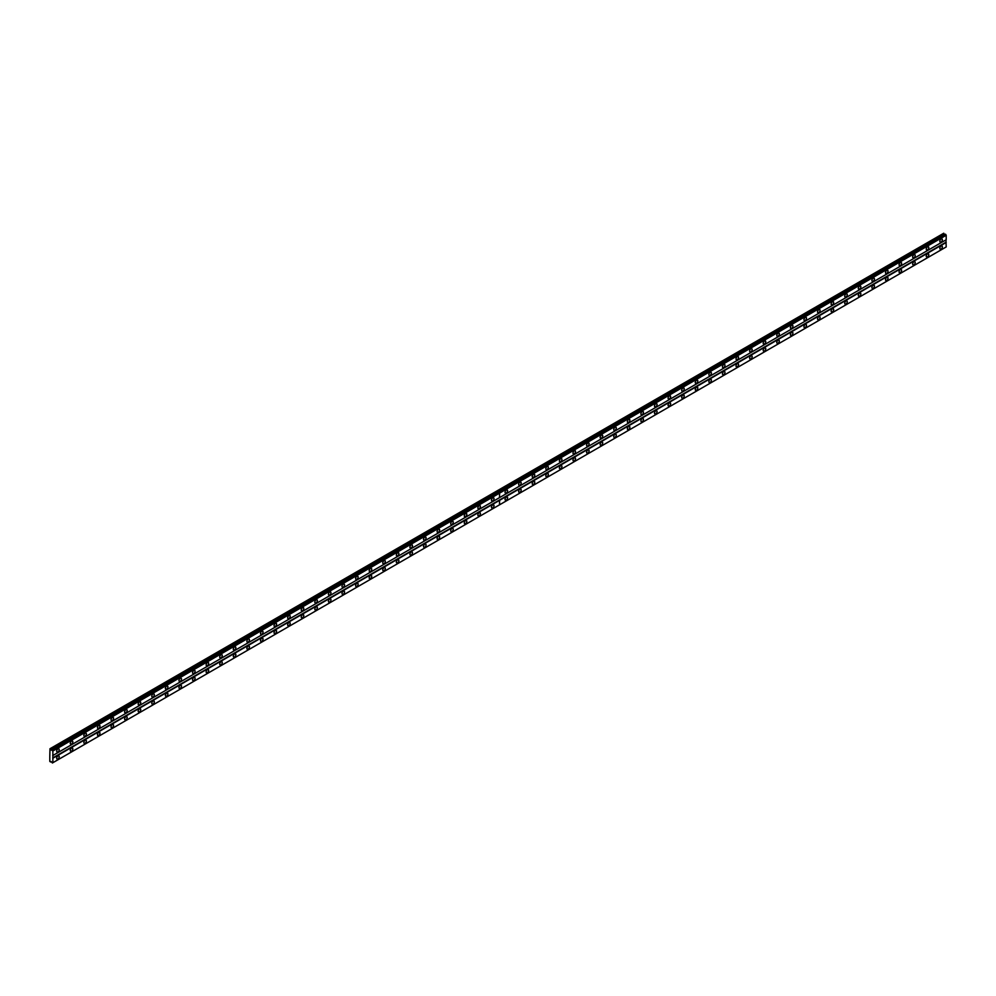 <?xml version="1.0" encoding="UTF-8"?>
<svg xmlns="http://www.w3.org/2000/svg" width="996" height="996" viewBox="0 0 996 996"><rect width="100%" height="100%" fill="white"/><g stroke="black" fill="none" stroke-linecap="round" stroke-linejoin="round"><path stroke-width="1.49" d="M492.734 500.851A1.805 1.046 120 0 0 493.916 499.27A1.805 1.046 120 0 0 493.63 497.826A1.805 1.046 120 0 0 492.734 497.913A1.805 1.046 120 0 0 491.563 499.506A1.805 1.046 120 0 0 491.837 500.951A1.805 1.046 120 0 0 492.734 500.851M479.151 508.695A1.805 1.046 120 0 0 480.321 507.113A1.805 1.046 120 0 0 480.047 505.669A1.805 1.046 120 0 0 479.151 505.756A1.805 1.046 120 0 0 477.968 507.35A1.805 1.046 120 0 0 478.242 508.794A1.805 1.046 120 0 0 479.151 508.695M465.555 516.538A1.805 1.046 120 0 0 466.738 514.957A1.805 1.046 120 0 0 466.464 513.513A1.805 1.046 120 0 0 465.555 513.6A1.805 1.046 120 0 0 464.385 515.193A1.805 1.046 120 0 0 464.659 516.638A1.805 1.046 120 0 0 465.555 516.538M451.972 524.394A1.805 1.046 120 0 0 453.155 522.8A1.805 1.046 120 0 0 452.869 521.356A1.805 1.046 120 0 0 451.972 521.443A1.805 1.046 120 0 0 450.802 523.037A1.805 1.046 120 0 0 451.076 524.481A1.805 1.046 120 0 0 451.972 524.394M438.389 532.238A1.805 1.046 120 0 0 439.56 530.644A1.805 1.046 120 0 0 439.286 529.2A1.805 1.046 120 0 0 438.389 529.287A1.805 1.046 120 0 0 437.207 530.88A1.805 1.046 120 0 0 437.481 532.325A1.805 1.046 120 0 0 438.389 532.238M424.806 540.081A1.805 1.046 120 0 0 425.977 538.487A1.805 1.046 120 0 0 425.703 537.043A1.805 1.046 120 0 0 424.806 537.13A1.805 1.046 120 0 0 423.624 538.724A1.805 1.046 120 0 0 423.898 540.168A1.805 1.046 120 0 0 424.806 540.081M411.211 547.925A1.805 1.046 120 0 0 412.394 546.331A1.805 1.046 120 0 0 412.12 544.887A1.805 1.046 120 0 0 411.211 544.974A1.805 1.046 120 0 0 410.041 546.567A1.805 1.046 120 0 0 410.315 548.012A1.805 1.046 120 0 0 411.211 547.925M397.628 555.768A1.805 1.046 120 0 0 398.798 554.174A1.805 1.046 120 0 0 398.525 552.73A1.805 1.046 120 0 0 397.628 552.83A1.805 1.046 120 0 0 396.445 554.411A1.805 1.046 120 0 0 396.732 555.855A1.805 1.046 120 0 0 397.628 555.768M384.045 563.611A1.805 1.046 120 0 0 385.215 562.018A1.805 1.046 120 0 0 384.942 560.574A1.805 1.046 120 0 0 384.045 560.673A1.805 1.046 120 0 0 382.862 562.254A1.805 1.046 120 0 0 383.136 563.699A1.805 1.046 120 0 0 384.045 563.611M370.45 571.455A1.805 1.046 120 0 0 371.633 569.861A1.805 1.046 120 0 0 371.359 568.43A1.805 1.046 120 0 0 370.45 568.517A1.805 1.046 120 0 0 369.279 570.098A1.805 1.046 120 0 0 369.553 571.542A1.805 1.046 120 0 0 370.45 571.455M356.867 579.299A1.805 1.046 120 0 0 358.037 577.717A1.805 1.046 120 0 0 357.763 576.273A1.805 1.046 120 0 0 356.867 576.36A1.805 1.046 120 0 0 355.684 577.941A1.805 1.046 120 0 0 355.97 579.386A1.805 1.046 120 0 0 356.867 579.299M343.284 587.142A1.805 1.046 120 0 0 344.454 585.561A1.805 1.046 120 0 0 344.18 584.117A1.805 1.046 120 0 0 343.284 584.204A1.805 1.046 120 0 0 342.101 585.785A1.805 1.046 120 0 0 342.375 587.229A1.805 1.046 120 0 0 343.284 587.142M329.688 594.986A1.805 1.046 120 0 0 330.871 593.404A1.805 1.046 120 0 0 330.597 591.96A1.805 1.046 120 0 0 329.688 592.047A1.805 1.046 120 0 0 328.518 593.628A1.805 1.046 120 0 0 328.792 595.073A1.805 1.046 120 0 0 329.688 594.986M316.106 602.829A1.805 1.046 120 0 0 317.276 601.248A1.805 1.046 120 0 0 317.002 599.804A1.805 1.046 120 0 0 316.106 599.891A1.805 1.046 120 0 0 314.923 601.472A1.805 1.046 120 0 0 315.209 602.916A1.805 1.046 120 0 0 316.106 602.829M302.523 610.673A1.805 1.046 120 0 0 303.693 609.091A1.805 1.046 120 0 0 303.419 607.647A1.805 1.046 120 0 0 302.523 607.734A1.805 1.046 120 0 0 301.34 609.328A1.805 1.046 120 0 0 301.614 610.76A1.805 1.046 120 0 0 302.523 610.673M288.927 618.516A1.805 1.046 120 0 0 290.11 616.935A1.805 1.046 120 0 0 289.836 615.491A1.805 1.046 120 0 0 288.927 615.578A1.805 1.046 120 0 0 287.757 617.171A1.805 1.046 120 0 0 288.031 618.616A1.805 1.046 120 0 0 288.927 618.516M275.344 626.36A1.805 1.046 120 0 0 276.514 624.778A1.805 1.046 120 0 0 276.241 623.334A1.805 1.046 120 0 0 275.344 623.421A1.805 1.046 120 0 0 274.161 625.015A1.805 1.046 120 0 0 274.448 626.459A1.805 1.046 120 0 0 275.344 626.36M261.761 634.215A1.805 1.046 120 0 0 262.932 632.622A1.805 1.046 120 0 0 262.658 631.178A1.805 1.046 120 0 0 261.761 631.265A1.805 1.046 120 0 0 260.579 632.858A1.805 1.046 120 0 0 260.852 634.303A1.805 1.046 120 0 0 261.761 634.215M248.166 642.059A1.805 1.046 120 0 0 249.349 640.465A1.805 1.046 120 0 0 249.075 639.021A1.805 1.046 120 0 0 248.166 639.108A1.805 1.046 120 0 0 246.996 640.702A1.805 1.046 120 0 0 247.269 642.146A1.805 1.046 120 0 0 248.166 642.059M234.583 649.902A1.805 1.046 120 0 0 235.766 648.309A1.805 1.046 120 0 0 235.479 646.865A1.805 1.046 120 0 0 234.583 646.952A1.805 1.046 120 0 0 233.4 648.545A1.805 1.046 120 0 0 233.686 649.99A1.805 1.046 120 0 0 234.583 649.902M221 657.746A1.805 1.046 120 0 0 222.17 656.152A1.805 1.046 120 0 0 221.896 654.708A1.805 1.046 120 0 0 221 654.795A1.805 1.046 120 0 0 219.817 656.389A1.805 1.046 120 0 0 220.091 657.833A1.805 1.046 120 0 0 221 657.746M207.405 665.589A1.805 1.046 120 0 0 208.587 663.996A1.805 1.046 120 0 0 208.313 662.552A1.805 1.046 120 0 0 207.405 662.651A1.805 1.046 120 0 0 206.234 664.232A1.805 1.046 120 0 0 206.508 665.677A1.805 1.046 120 0 0 207.405 665.589M193.822 673.433A1.805 1.046 120 0 0 195.004 671.839A1.805 1.046 120 0 0 194.718 670.395A1.805 1.046 120 0 0 193.822 670.495A1.805 1.046 120 0 0 192.639 672.076A1.805 1.046 120 0 0 192.925 673.52A1.805 1.046 120 0 0 193.822 673.433M180.239 681.276A1.805 1.046 120 0 0 181.409 679.683A1.805 1.046 120 0 0 181.135 678.239A1.805 1.046 120 0 0 180.239 678.338A1.805 1.046 120 0 0 179.056 679.919A1.805 1.046 120 0 0 179.33 681.364A1.805 1.046 120 0 0 180.239 681.276M166.643 689.12A1.805 1.046 120 0 0 167.826 687.539A1.805 1.046 120 0 0 167.552 686.095A1.805 1.046 120 0 0 166.643 686.182A1.805 1.046 120 0 0 165.473 687.763A1.805 1.046 120 0 0 165.747 689.207A1.805 1.046 120 0 0 166.643 689.12M153.06 696.963A1.805 1.046 120 0 0 154.243 695.382A1.805 1.046 120 0 0 153.957 693.938A1.805 1.046 120 0 0 153.06 694.025A1.805 1.046 120 0 0 151.89 695.606A1.805 1.046 120 0 0 152.164 697.051A1.805 1.046 120 0 0 153.06 696.963M139.477 704.807A1.805 1.046 120 0 0 140.648 703.226A1.805 1.046 120 0 0 140.374 701.782A1.805 1.046 120 0 0 139.477 701.869A1.805 1.046 120 0 0 138.295 703.45A1.805 1.046 120 0 0 138.569 704.894A1.805 1.046 120 0 0 139.477 704.807M125.882 712.65A1.805 1.046 120 0 0 127.065 711.069A1.805 1.046 120 0 0 126.791 709.625A1.805 1.046 120 0 0 125.882 709.712A1.805 1.046 120 0 0 124.712 711.293A1.805 1.046 120 0 0 124.986 712.738A1.805 1.046 120 0 0 125.882 712.65M112.299 720.494A1.805 1.046 120 0 0 113.482 718.913A1.805 1.046 120 0 0 113.195 717.469A1.805 1.046 120 0 0 112.299 717.556A1.805 1.046 120 0 0 111.129 719.149A1.805 1.046 120 0 0 111.403 720.581A1.805 1.046 120 0 0 112.299 720.494M98.716 728.337A1.805 1.046 120 0 0 99.886 726.756A1.805 1.046 120 0 0 99.612 725.312A1.805 1.046 120 0 0 98.716 725.399A1.805 1.046 120 0 0 97.533 726.993A1.805 1.046 120 0 0 97.807 728.437A1.805 1.046 120 0 0 98.716 728.337M85.121 736.181A1.805 1.046 120 0 0 86.303 734.6A1.805 1.046 120 0 0 86.029 733.156A1.805 1.046 120 0 0 85.121 733.243A1.805 1.046 120 0 0 83.95 734.836A1.805 1.046 120 0 0 84.224 736.281A1.805 1.046 120 0 0 85.121 736.181M71.538 744.024A1.805 1.046 120 0 0 72.72 742.443A1.805 1.046 120 0 0 72.434 740.999A1.805 1.046 120 0 0 71.538 741.086A1.805 1.046 120 0 0 70.367 742.68A1.805 1.046 120 0 0 70.641 744.124A1.805 1.046 120 0 0 71.538 744.024M57.955 751.88A1.805 1.046 120 0 0 59.125 750.287A1.805 1.046 120 0 0 58.851 748.843A1.805 1.046 120 0 0 57.955 748.93A1.805 1.046 120 0 0 56.772 750.523A1.805 1.046 120 0 0 57.046 751.968A1.805 1.046 120 0 0 57.955 751.88M492.734 507.91A1.805 1.046 120 0 0 493.916 506.329A1.805 1.046 120 0 0 493.63 504.885A1.805 1.046 120 0 0 492.734 504.972A1.805 1.046 120 0 0 491.563 506.566A1.805 1.046 120 0 0 491.837 508.01A1.805 1.046 120 0 0 492.734 507.91M479.151 515.754A1.805 1.046 120 0 0 480.321 514.173A1.805 1.046 120 0 0 480.047 512.728A1.805 1.046 120 0 0 479.151 512.816A1.805 1.046 120 0 0 477.968 514.409A1.805 1.046 120 0 0 478.242 515.853A1.805 1.046 120 0 0 479.151 515.754M465.555 523.61A1.805 1.046 120 0 0 466.738 522.016A1.805 1.046 120 0 0 466.464 520.572A1.805 1.046 120 0 0 465.555 520.659A1.805 1.046 120 0 0 464.385 522.253A1.805 1.046 120 0 0 464.659 523.697A1.805 1.046 120 0 0 465.555 523.61M451.972 531.453A1.805 1.046 120 0 0 453.155 529.86A1.805 1.046 120 0 0 452.869 528.415A1.805 1.046 120 0 0 451.972 528.503A1.805 1.046 120 0 0 450.802 530.096A1.805 1.046 120 0 0 451.076 531.54A1.805 1.046 120 0 0 451.972 531.453M438.389 539.297A1.805 1.046 120 0 0 439.56 537.703A1.805 1.046 120 0 0 439.286 536.259A1.805 1.046 120 0 0 438.389 536.346A1.805 1.046 120 0 0 437.207 537.94A1.805 1.046 120 0 0 437.481 539.384A1.805 1.046 120 0 0 438.389 539.297M424.806 547.14A1.805 1.046 120 0 0 425.977 545.547A1.805 1.046 120 0 0 425.703 544.102A1.805 1.046 120 0 0 424.806 544.19A1.805 1.046 120 0 0 423.624 545.783A1.805 1.046 120 0 0 423.898 547.227A1.805 1.046 120 0 0 424.806 547.14M411.211 554.984A1.805 1.046 120 0 0 412.394 553.39A1.805 1.046 120 0 0 412.12 551.946A1.805 1.046 120 0 0 411.211 552.045A1.805 1.046 120 0 0 410.041 553.627A1.805 1.046 120 0 0 410.315 555.071A1.805 1.046 120 0 0 411.211 554.984M397.628 562.827A1.805 1.046 120 0 0 398.798 561.234A1.805 1.046 120 0 0 398.525 559.789A1.805 1.046 120 0 0 397.628 559.889A1.805 1.046 120 0 0 396.445 561.47A1.805 1.046 120 0 0 396.732 562.914A1.805 1.046 120 0 0 397.628 562.827M384.045 570.671A1.805 1.046 120 0 0 385.215 569.077A1.805 1.046 120 0 0 384.942 567.645A1.805 1.046 120 0 0 384.045 567.732A1.805 1.046 120 0 0 382.862 569.314A1.805 1.046 120 0 0 383.136 570.758A1.805 1.046 120 0 0 384.045 570.671M370.45 578.514A1.805 1.046 120 0 0 371.633 576.933A1.805 1.046 120 0 0 371.359 575.489A1.805 1.046 120 0 0 370.45 575.576A1.805 1.046 120 0 0 369.279 577.157A1.805 1.046 120 0 0 369.553 578.601A1.805 1.046 120 0 0 370.45 578.514M356.867 586.358A1.805 1.046 120 0 0 358.037 584.777A1.805 1.046 120 0 0 357.763 583.332A1.805 1.046 120 0 0 356.867 583.419A1.805 1.046 120 0 0 355.684 585.001A1.805 1.046 120 0 0 355.97 586.445A1.805 1.046 120 0 0 356.867 586.358M343.284 594.201A1.805 1.046 120 0 0 344.454 592.62A1.805 1.046 120 0 0 344.18 591.176A1.805 1.046 120 0 0 343.284 591.263A1.805 1.046 120 0 0 342.101 592.844A1.805 1.046 120 0 0 342.375 594.288A1.805 1.046 120 0 0 343.284 594.201M329.688 602.045A1.805 1.046 120 0 0 330.871 600.464A1.805 1.046 120 0 0 330.597 599.019A1.805 1.046 120 0 0 329.688 599.106A1.805 1.046 120 0 0 328.518 600.688A1.805 1.046 120 0 0 328.792 602.132A1.805 1.046 120 0 0 329.688 602.045M316.106 609.888A1.805 1.046 120 0 0 317.276 608.307A1.805 1.046 120 0 0 317.002 606.863A1.805 1.046 120 0 0 316.106 606.95A1.805 1.046 120 0 0 314.923 608.544A1.805 1.046 120 0 0 315.209 609.975A1.805 1.046 120 0 0 316.106 609.888M302.523 617.732A1.805 1.046 120 0 0 303.693 616.151A1.805 1.046 120 0 0 303.419 614.706A1.805 1.046 120 0 0 302.523 614.793A1.805 1.046 120 0 0 301.34 616.387A1.805 1.046 120 0 0 301.614 617.831A1.805 1.046 120 0 0 302.523 617.732M288.927 625.575A1.805 1.046 120 0 0 290.11 623.994A1.805 1.046 120 0 0 289.836 622.55A1.805 1.046 120 0 0 288.927 622.637A1.805 1.046 120 0 0 287.757 624.231A1.805 1.046 120 0 0 288.031 625.675A1.805 1.046 120 0 0 288.927 625.575M275.344 633.431A1.805 1.046 120 0 0 276.514 631.838A1.805 1.046 120 0 0 276.241 630.393A1.805 1.046 120 0 0 275.344 630.48A1.805 1.046 120 0 0 274.161 632.074A1.805 1.046 120 0 0 274.448 633.518A1.805 1.046 120 0 0 275.344 633.431M261.761 641.275A1.805 1.046 120 0 0 262.932 639.681A1.805 1.046 120 0 0 262.658 638.237A1.805 1.046 120 0 0 261.761 638.324A1.805 1.046 120 0 0 260.579 639.918A1.805 1.046 120 0 0 260.852 641.362A1.805 1.046 120 0 0 261.761 641.275M248.166 649.118A1.805 1.046 120 0 0 249.349 647.525A1.805 1.046 120 0 0 249.075 646.08A1.805 1.046 120 0 0 248.166 646.167A1.805 1.046 120 0 0 246.996 647.761A1.805 1.046 120 0 0 247.269 649.205A1.805 1.046 120 0 0 248.166 649.118M234.583 656.962A1.805 1.046 120 0 0 235.766 655.368A1.805 1.046 120 0 0 235.479 653.924A1.805 1.046 120 0 0 234.583 654.011A1.805 1.046 120 0 0 233.4 655.605A1.805 1.046 120 0 0 233.686 657.049A1.805 1.046 120 0 0 234.583 656.962M221 664.805A1.805 1.046 120 0 0 222.17 663.212A1.805 1.046 120 0 0 221.896 661.767A1.805 1.046 120 0 0 221 661.867A1.805 1.046 120 0 0 219.817 663.448A1.805 1.046 120 0 0 220.091 664.892A1.805 1.046 120 0 0 221 664.805M207.405 672.649A1.805 1.046 120 0 0 208.587 671.055A1.805 1.046 120 0 0 208.313 669.611A1.805 1.046 120 0 0 207.405 669.71A1.805 1.046 120 0 0 206.234 671.292A1.805 1.046 120 0 0 206.508 672.736A1.805 1.046 120 0 0 207.405 672.649M193.822 680.492A1.805 1.046 120 0 0 195.004 678.899A1.805 1.046 120 0 0 194.718 677.454A1.805 1.046 120 0 0 193.822 677.554A1.805 1.046 120 0 0 192.639 679.135A1.805 1.046 120 0 0 192.925 680.579A1.805 1.046 120 0 0 193.822 680.492M180.239 688.336A1.805 1.046 120 0 0 181.409 686.754A1.805 1.046 120 0 0 181.135 685.31A1.805 1.046 120 0 0 180.239 685.397A1.805 1.046 120 0 0 179.056 686.979A1.805 1.046 120 0 0 179.33 688.423A1.805 1.046 120 0 0 180.239 688.336M166.643 696.179A1.805 1.046 120 0 0 167.826 694.598A1.805 1.046 120 0 0 167.552 693.154A1.805 1.046 120 0 0 166.643 693.241A1.805 1.046 120 0 0 165.473 694.822A1.805 1.046 120 0 0 165.747 696.266A1.805 1.046 120 0 0 166.643 696.179M153.06 704.023A1.805 1.046 120 0 0 154.243 702.441A1.805 1.046 120 0 0 153.957 700.997A1.805 1.046 120 0 0 153.06 701.084A1.805 1.046 120 0 0 151.89 702.666A1.805 1.046 120 0 0 152.164 704.11A1.805 1.046 120 0 0 153.06 704.023M139.477 711.866A1.805 1.046 120 0 0 140.648 710.285A1.805 1.046 120 0 0 140.374 708.841A1.805 1.046 120 0 0 139.477 708.928A1.805 1.046 120 0 0 138.295 710.509A1.805 1.046 120 0 0 138.569 711.953A1.805 1.046 120 0 0 139.477 711.866M125.882 719.71A1.805 1.046 120 0 0 127.065 718.128A1.805 1.046 120 0 0 126.791 716.684A1.805 1.046 120 0 0 125.882 716.771A1.805 1.046 120 0 0 124.712 718.365A1.805 1.046 120 0 0 124.986 719.797A1.805 1.046 120 0 0 125.882 719.71M112.299 727.553A1.805 1.046 120 0 0 113.482 725.972A1.805 1.046 120 0 0 113.195 724.528A1.805 1.046 120 0 0 112.299 724.615A1.805 1.046 120 0 0 111.129 726.208A1.805 1.046 120 0 0 111.403 727.653A1.805 1.046 120 0 0 112.299 727.553M98.716 735.397A1.805 1.046 120 0 0 99.886 733.815A1.805 1.046 120 0 0 99.612 732.371A1.805 1.046 120 0 0 98.716 732.458A1.805 1.046 120 0 0 97.533 734.052A1.805 1.046 120 0 0 97.807 735.496A1.805 1.046 120 0 0 98.716 735.397M85.121 743.24A1.805 1.046 120 0 0 86.303 741.659A1.805 1.046 120 0 0 86.029 740.215A1.805 1.046 120 0 0 85.121 740.302A1.805 1.046 120 0 0 83.95 741.896A1.805 1.046 120 0 0 84.224 743.34A1.805 1.046 120 0 0 85.121 743.24M71.538 751.096A1.805 1.046 120 0 0 72.72 749.502A1.805 1.046 120 0 0 72.434 748.058A1.805 1.046 120 0 0 71.538 748.145A1.805 1.046 120 0 0 70.367 749.739A1.805 1.046 120 0 0 70.641 751.183A1.805 1.046 120 0 0 71.538 751.096M57.955 758.94A1.805 1.046 120 0 0 59.125 757.346A1.805 1.046 120 0 0 58.851 755.902A1.805 1.046 120 0 0 57.955 755.989A1.805 1.046 120 0 0 56.772 757.583A1.805 1.046 120 0 0 57.046 759.027A1.805 1.046 120 0 0 57.955 758.94M927.513 249.834A1.805 1.046 120 0 0 928.695 248.253A1.805 1.046 120 0 0 928.421 246.809A1.805 1.046 120 0 0 927.513 246.896A1.805 1.046 120 0 0 926.342 248.477A1.805 1.046 120 0 0 926.616 249.921A1.805 1.046 120 0 0 927.513 249.834M913.93 257.678A1.805 1.046 120 0 0 915.112 256.096A1.805 1.046 120 0 0 914.826 254.652A1.805 1.046 120 0 0 913.93 254.739A1.805 1.046 120 0 0 912.759 256.321A1.805 1.046 120 0 0 913.033 257.765A1.805 1.046 120 0 0 913.93 257.678M900.347 265.521A1.805 1.046 120 0 0 901.517 263.94A1.805 1.046 120 0 0 901.243 262.496A1.805 1.046 120 0 0 900.347 262.583A1.805 1.046 120 0 0 899.164 264.164A1.805 1.046 120 0 0 899.438 265.608A1.805 1.046 120 0 0 900.347 265.521M886.751 273.365A1.805 1.046 120 0 0 887.934 271.784A1.805 1.046 120 0 0 887.66 270.339A1.805 1.046 120 0 0 886.751 270.426A1.805 1.046 120 0 0 885.581 272.02A1.805 1.046 120 0 0 885.855 273.464A1.805 1.046 120 0 0 886.751 273.365M873.168 281.208A1.805 1.046 120 0 0 874.351 279.627A1.805 1.046 120 0 0 874.065 278.183A1.805 1.046 120 0 0 873.168 278.27A1.805 1.046 120 0 0 871.998 279.864A1.805 1.046 120 0 0 872.272 281.308A1.805 1.046 120 0 0 873.168 281.208M859.585 289.052A1.805 1.046 120 0 0 860.756 287.471A1.805 1.046 120 0 0 860.482 286.026A1.805 1.046 120 0 0 859.585 286.113A1.805 1.046 120 0 0 858.403 287.707A1.805 1.046 120 0 0 858.677 289.151A1.805 1.046 120 0 0 859.585 289.052M845.99 296.908A1.805 1.046 120 0 0 847.173 295.314A1.805 1.046 120 0 0 846.899 293.87A1.805 1.046 120 0 0 845.99 293.957A1.805 1.046 120 0 0 844.82 295.551A1.805 1.046 120 0 0 845.094 296.995A1.805 1.046 120 0 0 845.99 296.908M832.407 304.751A1.805 1.046 120 0 0 833.59 303.158A1.805 1.046 120 0 0 833.316 301.713A1.805 1.046 120 0 0 832.407 301.8A1.805 1.046 120 0 0 831.237 303.394A1.805 1.046 120 0 0 831.511 304.838A1.805 1.046 120 0 0 832.407 304.751M818.824 312.595A1.805 1.046 120 0 0 819.994 311.001A1.805 1.046 120 0 0 819.72 309.557A1.805 1.046 120 0 0 818.824 309.644A1.805 1.046 120 0 0 817.641 311.238A1.805 1.046 120 0 0 817.928 312.682A1.805 1.046 120 0 0 818.824 312.595M805.241 320.438A1.805 1.046 120 0 0 806.411 318.845A1.805 1.046 120 0 0 806.138 317.4A1.805 1.046 120 0 0 805.241 317.487A1.805 1.046 120 0 0 804.058 319.081A1.805 1.046 120 0 0 804.332 320.525A1.805 1.046 120 0 0 805.241 320.438M791.646 328.282A1.805 1.046 120 0 0 792.828 326.688A1.805 1.046 120 0 0 792.555 325.244A1.805 1.046 120 0 0 791.646 325.343A1.805 1.046 120 0 0 790.475 326.925A1.805 1.046 120 0 0 790.749 328.369A1.805 1.046 120 0 0 791.646 328.282M778.063 336.125A1.805 1.046 120 0 0 779.233 334.531A1.805 1.046 120 0 0 778.959 333.087A1.805 1.046 120 0 0 778.063 333.187A1.805 1.046 120 0 0 776.88 334.768A1.805 1.046 120 0 0 777.166 336.212A1.805 1.046 120 0 0 778.063 336.125M764.48 343.969A1.805 1.046 120 0 0 765.65 342.375A1.805 1.046 120 0 0 765.376 340.943A1.805 1.046 120 0 0 764.48 341.03A1.805 1.046 120 0 0 763.297 342.612A1.805 1.046 120 0 0 763.571 344.056A1.805 1.046 120 0 0 764.48 343.969M750.884 351.812A1.805 1.046 120 0 0 752.067 350.231A1.805 1.046 120 0 0 751.793 348.787A1.805 1.046 120 0 0 750.884 348.874A1.805 1.046 120 0 0 749.714 350.455A1.805 1.046 120 0 0 749.988 351.899A1.805 1.046 120 0 0 750.884 351.812M737.301 359.656A1.805 1.046 120 0 0 738.472 358.074A1.805 1.046 120 0 0 738.198 356.63A1.805 1.046 120 0 0 737.301 356.717A1.805 1.046 120 0 0 736.119 358.299A1.805 1.046 120 0 0 736.405 359.743A1.805 1.046 120 0 0 737.301 359.656M723.718 367.499A1.805 1.046 120 0 0 724.889 365.918A1.805 1.046 120 0 0 724.615 364.474A1.805 1.046 120 0 0 723.718 364.561A1.805 1.046 120 0 0 722.536 366.142A1.805 1.046 120 0 0 722.81 367.586A1.805 1.046 120 0 0 723.718 367.499M710.123 375.343A1.805 1.046 120 0 0 711.306 373.761A1.805 1.046 120 0 0 711.032 372.317A1.805 1.046 120 0 0 710.123 372.404A1.805 1.046 120 0 0 708.953 373.986A1.805 1.046 120 0 0 709.227 375.43A1.805 1.046 120 0 0 710.123 375.343M696.54 383.186A1.805 1.046 120 0 0 697.71 381.605A1.805 1.046 120 0 0 697.437 380.161A1.805 1.046 120 0 0 696.54 380.248A1.805 1.046 120 0 0 695.357 381.841A1.805 1.046 120 0 0 695.644 383.273A1.805 1.046 120 0 0 696.54 383.186M682.957 391.03A1.805 1.046 120 0 0 684.128 389.448A1.805 1.046 120 0 0 683.854 388.004A1.805 1.046 120 0 0 682.957 388.091A1.805 1.046 120 0 0 681.774 389.685A1.805 1.046 120 0 0 682.048 391.129A1.805 1.046 120 0 0 682.957 391.03M669.362 398.873A1.805 1.046 120 0 0 670.545 397.292A1.805 1.046 120 0 0 670.271 395.848A1.805 1.046 120 0 0 669.362 395.935A1.805 1.046 120 0 0 668.192 397.529A1.805 1.046 120 0 0 668.465 398.973A1.805 1.046 120 0 0 669.362 398.873M655.779 406.729A1.805 1.046 120 0 0 656.962 405.135A1.805 1.046 120 0 0 656.675 403.691A1.805 1.046 120 0 0 655.779 403.778A1.805 1.046 120 0 0 654.596 405.372A1.805 1.046 120 0 0 654.882 406.816A1.805 1.046 120 0 0 655.779 406.729M642.196 414.573A1.805 1.046 120 0 0 643.366 412.979A1.805 1.046 120 0 0 643.092 411.535A1.805 1.046 120 0 0 642.196 411.622A1.805 1.046 120 0 0 641.013 413.216A1.805 1.046 120 0 0 641.287 414.66A1.805 1.046 120 0 0 642.196 414.573M628.601 422.416A1.805 1.046 120 0 0 629.783 420.822A1.805 1.046 120 0 0 629.509 419.378A1.805 1.046 120 0 0 628.601 419.465A1.805 1.046 120 0 0 627.43 421.059A1.805 1.046 120 0 0 627.704 422.503A1.805 1.046 120 0 0 628.601 422.416M615.018 430.26A1.805 1.046 120 0 0 616.2 428.666A1.805 1.046 120 0 0 615.914 427.222A1.805 1.046 120 0 0 615.018 427.309A1.805 1.046 120 0 0 613.835 428.903A1.805 1.046 120 0 0 614.121 430.347A1.805 1.046 120 0 0 615.018 430.26M601.435 438.103A1.805 1.046 120 0 0 602.605 436.509A1.805 1.046 120 0 0 602.331 435.065A1.805 1.046 120 0 0 601.435 435.165A1.805 1.046 120 0 0 600.252 436.746A1.805 1.046 120 0 0 600.526 438.19A1.805 1.046 120 0 0 601.435 438.103M587.839 445.947A1.805 1.046 120 0 0 589.022 444.353A1.805 1.046 120 0 0 588.748 442.909A1.805 1.046 120 0 0 587.839 443.008A1.805 1.046 120 0 0 586.669 444.59A1.805 1.046 120 0 0 586.943 446.034A1.805 1.046 120 0 0 587.839 445.947M574.256 453.79A1.805 1.046 120 0 0 575.439 452.196A1.805 1.046 120 0 0 575.153 450.752A1.805 1.046 120 0 0 574.256 450.852A1.805 1.046 120 0 0 573.086 452.433A1.805 1.046 120 0 0 573.36 453.877A1.805 1.046 120 0 0 574.256 453.79M560.673 461.634A1.805 1.046 120 0 0 561.844 460.04A1.805 1.046 120 0 0 561.57 458.608A1.805 1.046 120 0 0 560.673 458.695A1.805 1.046 120 0 0 559.491 460.276A1.805 1.046 120 0 0 559.764 461.721A1.805 1.046 120 0 0 560.673 461.634M547.078 469.477A1.805 1.046 120 0 0 548.261 467.896A1.805 1.046 120 0 0 547.987 466.452A1.805 1.046 120 0 0 547.078 466.539A1.805 1.046 120 0 0 545.908 468.12A1.805 1.046 120 0 0 546.182 469.564A1.805 1.046 120 0 0 547.078 469.477M533.495 477.321A1.805 1.046 120 0 0 534.678 475.739A1.805 1.046 120 0 0 534.391 474.295A1.805 1.046 120 0 0 533.495 474.382A1.805 1.046 120 0 0 532.325 475.964A1.805 1.046 120 0 0 532.599 477.408A1.805 1.046 120 0 0 533.495 477.321M519.912 485.164A1.805 1.046 120 0 0 521.082 483.583A1.805 1.046 120 0 0 520.808 482.139A1.805 1.046 120 0 0 519.912 482.226A1.805 1.046 120 0 0 518.729 483.807A1.805 1.046 120 0 0 519.003 485.251A1.805 1.046 120 0 0 519.912 485.164M506.317 493.008A1.805 1.046 120 0 0 507.499 491.426A1.805 1.046 120 0 0 507.225 489.982A1.805 1.046 120 0 0 506.317 490.069A1.805 1.046 120 0 0 505.146 491.651A1.805 1.046 120 0 0 505.42 493.095A1.805 1.046 120 0 0 506.317 493.008M941.108 241.991A1.805 1.046 120 0 0 942.278 240.41A1.805 1.046 120 0 0 942.004 238.965A1.805 1.046 120 0 0 941.108 239.052A1.805 1.046 120 0 0 939.925 240.634A1.805 1.046 120 0 0 940.199 242.078A1.805 1.046 120 0 0 941.108 241.991M927.513 256.893A1.805 1.046 120 0 0 928.695 255.312A1.805 1.046 120 0 0 928.421 253.868A1.805 1.046 120 0 0 927.513 253.955A1.805 1.046 120 0 0 926.342 255.536A1.805 1.046 120 0 0 926.616 256.98A1.805 1.046 120 0 0 927.513 256.893M913.93 264.737A1.805 1.046 120 0 0 915.112 263.156A1.805 1.046 120 0 0 914.826 261.711A1.805 1.046 120 0 0 913.93 261.799A1.805 1.046 120 0 0 912.759 263.38A1.805 1.046 120 0 0 913.033 264.824A1.805 1.046 120 0 0 913.93 264.737M900.347 272.58A1.805 1.046 120 0 0 901.517 270.999A1.805 1.046 120 0 0 901.243 269.555A1.805 1.046 120 0 0 900.347 269.642A1.805 1.046 120 0 0 899.164 271.236A1.805 1.046 120 0 0 899.438 272.68A1.805 1.046 120 0 0 900.347 272.58M886.751 280.424A1.805 1.046 120 0 0 887.934 278.843A1.805 1.046 120 0 0 887.66 277.398A1.805 1.046 120 0 0 886.751 277.486A1.805 1.046 120 0 0 885.581 279.079A1.805 1.046 120 0 0 885.855 280.523A1.805 1.046 120 0 0 886.751 280.424M873.168 288.267A1.805 1.046 120 0 0 874.351 286.686A1.805 1.046 120 0 0 874.065 285.242A1.805 1.046 120 0 0 873.168 285.329A1.805 1.046 120 0 0 871.998 286.923A1.805 1.046 120 0 0 872.272 288.367A1.805 1.046 120 0 0 873.168 288.267M859.585 296.123A1.805 1.046 120 0 0 860.756 294.53A1.805 1.046 120 0 0 860.482 293.085A1.805 1.046 120 0 0 859.585 293.173A1.805 1.046 120 0 0 858.403 294.766A1.805 1.046 120 0 0 858.677 296.21A1.805 1.046 120 0 0 859.585 296.123M845.99 303.967A1.805 1.046 120 0 0 847.173 302.373A1.805 1.046 120 0 0 846.899 300.929A1.805 1.046 120 0 0 845.99 301.016A1.805 1.046 120 0 0 844.82 302.61A1.805 1.046 120 0 0 845.094 304.054A1.805 1.046 120 0 0 845.99 303.967M832.407 311.81A1.805 1.046 120 0 0 833.59 310.217A1.805 1.046 120 0 0 833.316 308.772A1.805 1.046 120 0 0 832.407 308.86A1.805 1.046 120 0 0 831.237 310.453A1.805 1.046 120 0 0 831.511 311.897A1.805 1.046 120 0 0 832.407 311.81M818.824 319.654A1.805 1.046 120 0 0 819.994 318.06A1.805 1.046 120 0 0 819.72 316.616A1.805 1.046 120 0 0 818.824 316.703A1.805 1.046 120 0 0 817.641 318.297A1.805 1.046 120 0 0 817.928 319.741A1.805 1.046 120 0 0 818.824 319.654M805.241 327.497A1.805 1.046 120 0 0 806.411 325.904A1.805 1.046 120 0 0 806.138 324.459A1.805 1.046 120 0 0 805.241 324.559A1.805 1.046 120 0 0 804.058 326.14A1.805 1.046 120 0 0 804.332 327.584A1.805 1.046 120 0 0 805.241 327.497M791.646 335.341A1.805 1.046 120 0 0 792.828 333.747A1.805 1.046 120 0 0 792.555 332.303A1.805 1.046 120 0 0 791.646 332.403A1.805 1.046 120 0 0 790.475 333.984A1.805 1.046 120 0 0 790.749 335.428A1.805 1.046 120 0 0 791.646 335.341M778.063 343.184A1.805 1.046 120 0 0 779.233 341.591A1.805 1.046 120 0 0 778.959 340.159A1.805 1.046 120 0 0 778.063 340.246A1.805 1.046 120 0 0 776.88 341.827A1.805 1.046 120 0 0 777.166 343.271A1.805 1.046 120 0 0 778.063 343.184M764.48 351.028A1.805 1.046 120 0 0 765.65 349.447A1.805 1.046 120 0 0 765.376 348.002A1.805 1.046 120 0 0 764.48 348.09A1.805 1.046 120 0 0 763.297 349.671A1.805 1.046 120 0 0 763.571 351.115A1.805 1.046 120 0 0 764.48 351.028M750.884 358.871A1.805 1.046 120 0 0 752.067 357.29A1.805 1.046 120 0 0 751.793 355.846A1.805 1.046 120 0 0 750.884 355.933A1.805 1.046 120 0 0 749.714 357.514A1.805 1.046 120 0 0 749.988 358.958A1.805 1.046 120 0 0 750.884 358.871M737.301 366.715A1.805 1.046 120 0 0 738.472 365.134A1.805 1.046 120 0 0 738.198 363.689A1.805 1.046 120 0 0 737.301 363.777A1.805 1.046 120 0 0 736.119 365.358A1.805 1.046 120 0 0 736.405 366.802A1.805 1.046 120 0 0 737.301 366.715M723.718 374.558A1.805 1.046 120 0 0 724.889 372.977A1.805 1.046 120 0 0 724.615 371.533A1.805 1.046 120 0 0 723.718 371.62A1.805 1.046 120 0 0 722.536 373.201A1.805 1.046 120 0 0 722.81 374.645A1.805 1.046 120 0 0 723.718 374.558M710.123 382.402A1.805 1.046 120 0 0 711.306 380.821A1.805 1.046 120 0 0 711.032 379.376A1.805 1.046 120 0 0 710.123 379.464A1.805 1.046 120 0 0 708.953 381.057A1.805 1.046 120 0 0 709.227 382.489A1.805 1.046 120 0 0 710.123 382.402M696.54 390.245A1.805 1.046 120 0 0 697.71 388.664A1.805 1.046 120 0 0 697.437 387.22A1.805 1.046 120 0 0 696.54 387.307A1.805 1.046 120 0 0 695.357 388.901A1.805 1.046 120 0 0 695.644 390.345A1.805 1.046 120 0 0 696.54 390.245M682.957 398.089A1.805 1.046 120 0 0 684.128 396.508A1.805 1.046 120 0 0 683.854 395.063A1.805 1.046 120 0 0 682.957 395.151A1.805 1.046 120 0 0 681.774 396.744A1.805 1.046 120 0 0 682.048 398.188A1.805 1.046 120 0 0 682.957 398.089M669.362 405.945A1.805 1.046 120 0 0 670.545 404.351A1.805 1.046 120 0 0 670.271 402.907A1.805 1.046 120 0 0 669.362 402.994A1.805 1.046 120 0 0 668.192 404.588A1.805 1.046 120 0 0 668.465 406.032A1.805 1.046 120 0 0 669.362 405.945M655.779 413.788A1.805 1.046 120 0 0 656.962 412.195A1.805 1.046 120 0 0 656.675 410.75A1.805 1.046 120 0 0 655.779 410.838A1.805 1.046 120 0 0 654.596 412.431A1.805 1.046 120 0 0 654.882 413.875A1.805 1.046 120 0 0 655.779 413.788M642.196 421.632A1.805 1.046 120 0 0 643.366 420.038A1.805 1.046 120 0 0 643.092 418.594A1.805 1.046 120 0 0 642.196 418.681A1.805 1.046 120 0 0 641.013 420.275A1.805 1.046 120 0 0 641.287 421.719A1.805 1.046 120 0 0 642.196 421.632M628.601 429.475A1.805 1.046 120 0 0 629.783 427.882A1.805 1.046 120 0 0 629.509 426.437A1.805 1.046 120 0 0 628.601 426.525A1.805 1.046 120 0 0 627.43 428.118A1.805 1.046 120 0 0 627.704 429.562A1.805 1.046 120 0 0 628.601 429.475M615.018 437.319A1.805 1.046 120 0 0 616.2 435.725A1.805 1.046 120 0 0 615.914 434.281A1.805 1.046 120 0 0 615.018 434.38A1.805 1.046 120 0 0 613.835 435.962A1.805 1.046 120 0 0 614.121 437.406A1.805 1.046 120 0 0 615.018 437.319M601.435 445.162A1.805 1.046 120 0 0 602.605 443.569A1.805 1.046 120 0 0 602.331 442.124A1.805 1.046 120 0 0 601.435 442.224A1.805 1.046 120 0 0 600.252 443.805A1.805 1.046 120 0 0 600.526 445.249A1.805 1.046 120 0 0 601.435 445.162M587.839 453.006A1.805 1.046 120 0 0 589.022 451.412A1.805 1.046 120 0 0 588.748 449.968A1.805 1.046 120 0 0 587.839 450.068A1.805 1.046 120 0 0 586.669 451.649A1.805 1.046 120 0 0 586.943 453.093A1.805 1.046 120 0 0 587.839 453.006M574.256 460.849A1.805 1.046 120 0 0 575.439 459.256A1.805 1.046 120 0 0 575.153 457.824A1.805 1.046 120 0 0 574.256 457.911A1.805 1.046 120 0 0 573.086 459.492A1.805 1.046 120 0 0 573.36 460.936A1.805 1.046 120 0 0 574.256 460.849M560.673 468.693A1.805 1.046 120 0 0 561.844 467.112A1.805 1.046 120 0 0 561.57 465.667A1.805 1.046 120 0 0 560.673 465.755A1.805 1.046 120 0 0 559.491 467.336A1.805 1.046 120 0 0 559.764 468.78A1.805 1.046 120 0 0 560.673 468.693M547.078 476.536A1.805 1.046 120 0 0 548.261 474.955A1.805 1.046 120 0 0 547.987 473.511A1.805 1.046 120 0 0 547.078 473.598A1.805 1.046 120 0 0 545.908 475.179A1.805 1.046 120 0 0 546.182 476.623A1.805 1.046 120 0 0 547.078 476.536M533.495 484.38A1.805 1.046 120 0 0 534.678 482.799A1.805 1.046 120 0 0 534.391 481.354A1.805 1.046 120 0 0 533.495 481.442A1.805 1.046 120 0 0 532.325 483.023A1.805 1.046 120 0 0 532.599 484.467A1.805 1.046 120 0 0 533.495 484.38M519.912 492.223A1.805 1.046 120 0 0 521.082 490.642A1.805 1.046 120 0 0 520.808 489.198A1.805 1.046 120 0 0 519.912 489.285A1.805 1.046 120 0 0 518.729 490.866A1.805 1.046 120 0 0 519.003 492.31A1.805 1.046 120 0 0 519.912 492.223M506.317 500.067A1.805 1.046 120 0 0 507.499 498.486A1.805 1.046 120 0 0 507.225 497.041A1.805 1.046 120 0 0 506.317 497.129A1.805 1.046 120 0 0 505.146 498.722A1.805 1.046 120 0 0 505.42 500.166A1.805 1.046 120 0 0 506.317 500.067M941.108 249.05A1.805 1.046 120 0 0 942.278 247.469A1.805 1.046 120 0 0 942.004 246.024A1.805 1.046 120 0 0 941.108 246.112A1.805 1.046 120 0 0 939.925 247.693A1.805 1.046 120 0 0 940.199 249.137A1.805 1.046 120 0 0 941.108 249.05M49.8 756.487L49.8 761.392L52.863 762.712L52.863 751.034L49.974 748.743L49.8 756.487M50.41 761.94L51.145 761.517M52.863 751.034L499.494 493.182L499.494 497.639L52.863 755.503M52.688 755.603L946.026 239.837L946.026 242.19L52.688 757.956M52.863 758.242L499.494 500.39L499.494 504.848L52.863 762.712M50.41 748.992L943.76 233.226L944.171 234.309L50.833 750.075M52.302 750.088L945.391 234.172L946.2 235.268L499.494 493.182M499.494 497.639L946.2 239.737L946.2 235.268M499.494 504.848L946.2 246.946L946.026 242.19M945.951 247.083L52.614 762.861M945.702 247.232L52.365 762.998M943.76 233.226L49.974 748.743M52.614 750.611L945.951 234.844M946.2 242.476L499.494 500.39M499.569 497.602L499.569 493.132M499.569 504.81L499.569 500.341M52.365 750.187L945.702 234.421M498.759 492.036L52.053 749.938M499.008 492.186L945.652 234.321"/></g></svg>
